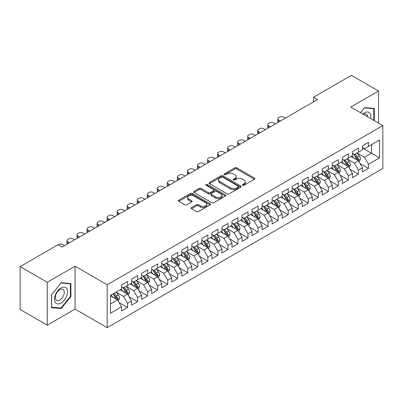 <?xml version="1.0" encoding="UTF-8"?>
<svg xmlns="http://www.w3.org/2000/svg" width="403" height="403" viewBox="0 0 403 403"><rect width="100%" height="100%" fill="white"/><g stroke="black" fill="none" stroke-linecap="round" stroke-linejoin="round"><path stroke-width="0.6" d="M242.636 185.259A0.977 0.564 0 0 0 244.017 185.259L254.484 179.214A1.395 0.806 0 0 0 254.892 178.645A1.395 0.806 0 0 0 254.484 178.076L236.747 167.834A1.395 0.806 0 0 0 234.778 167.834L224.31 173.879A0.977 0.564 0 0 0 224.023 174.277A0.977 0.564 0 0 0 224.31 174.675A0.977 0.564 0 0 0 225.69 174.675L227.045 173.894A4.458 2.574 0 0 1 233.352 173.894L234.828 174.751A4.458 2.574 0 0 1 236.133 176.569A4.458 2.574 0 0 1 234.828 178.388L233.473 179.174A0.977 0.564 0 0 0 233.186 179.572A0.977 0.564 0 0 0 233.473 179.97A0.977 0.564 0 0 0 234.853 179.97L236.208 179.184A4.458 2.574 0 0 1 242.515 179.184L243.991 180.04A4.458 2.574 0 0 1 245.296 181.859A4.458 2.574 0 0 1 243.991 183.682L242.636 184.463A0.977 0.564 0 0 0 242.349 184.861A0.977 0.564 0 0 0 242.636 185.259L242.636 184.463M191.521 207.545A1.395 0.806 0 0 0 191.113 208.114A1.395 0.806 0 0 0 191.521 208.683L196.498 211.555A1.395 0.806 0 0 0 198.467 211.555L210.094 204.845A1.395 0.806 0 0 0 210.502 204.276A1.395 0.806 0 0 0 210.094 203.706L192.357 193.465A1.395 0.806 0 0 0 190.387 193.465L178.761 200.18A1.395 0.806 0 0 0 178.353 200.749A1.395 0.806 0 0 0 178.761 201.319L184.77 204.784A1.395 0.806 0 0 0 186.74 204.784L191.717 201.913A1.395 0.806 0 0 0 192.125 201.344A1.395 0.806 0 0 0 191.717 200.775L188.735 199.057A3.728 2.151 0 0 1 187.647 197.535A3.728 2.151 0 0 1 189.944 195.546A3.728 2.151 0 0 1 194.009 196.009L205.686 202.754A3.728 2.151 0 0 1 206.779 204.276A3.728 2.151 0 0 1 204.477 206.265A3.728 2.151 0 0 1 200.412 205.797L198.467 204.674A1.395 0.806 0 0 0 196.498 204.674L191.521 207.545L191.521 208.683M47.257 282.266L47.257 325.156L75.064 309.101L75.064 266.212L47.257 282.266L20.15 266.615L57.997 244.767L62.012 247.084L317.599 99.521L313.584 97.204L313.584 101.838M75.064 266.212L107.188 284.755L382.85 125.605L382.85 168.494L107.188 327.644L107.188 284.755M378.533 123.111L378.533 91.002L350.726 107.057L382.85 125.605M378.533 91.002L351.431 75.356L313.584 97.204M227.141 193.863A1.395 0.806 0 0 0 229.111 193.863L240.742 187.153A1.395 0.806 0 0 0 241.15 186.584A1.395 0.806 0 0 0 240.742 186.015L223.005 175.773A1.395 0.806 0 0 0 221.03 175.773L209.404 182.483A1.395 0.806 0 0 0 208.996 183.053A1.395 0.806 0 0 0 209.404 183.622L227.141 193.863M206.396 185.471A0.977 0.564 0 0 1 207.384 185.607L207.384 184.448L225.418 194.861A1.395 0.806 0 0 1 225.826 195.43A1.395 0.806 0 0 1 225.418 195.999L213.792 202.709A1.395 0.806 0 0 1 211.822 202.709L194.085 192.468L194.085 191.334A1.395 0.806 0 0 0 193.677 191.904A1.395 0.806 0 0 0 194.085 192.468M194.085 191.334L199.057 188.458A1.395 0.806 0 0 1 201.032 188.458L208.225 192.614A1.395 0.806 0 0 0 210.195 192.614L213.494 190.705A1.395 0.806 0 0 0 213.902 190.135A1.395 0.806 0 0 0 213.494 189.566L206.004 185.244A0.977 0.564 0 0 1 205.721 184.846A0.977 0.564 0 0 1 206.321 184.327A0.977 0.564 0 0 1 207.384 184.448M362.473 148.032L371.506 153.251L371.506 144.672L379.535 140.037L368.493 146.41L368.493 142.294L362.473 145.775L362.473 149.886L358.453 152.208L358.453 148.092L352.434 151.568L352.434 155.684L348.419 158.001L348.419 153.886L342.394 157.366L342.394 161.482L338.379 163.799L338.379 159.684L332.354 163.16L332.354 167.275L328.339 169.592L328.339 165.477L322.314 168.958L322.314 173.073L318.299 175.391L318.299 171.275L312.28 174.751L312.28 178.867L308.26 181.184L308.26 177.068L302.24 180.549L302.24 184.665L298.225 186.982L298.225 182.866L292.2 186.342L292.2 190.458L288.185 192.775L288.185 188.664L282.16 192.14L282.16 196.256L278.146 198.573L278.146 194.458L272.121 197.933L272.121 202.049L268.106 204.366L268.106 200.256L262.086 203.732L262.086 207.847L258.066 210.165L258.066 206.049L252.046 209.525L252.046 213.64L248.031 215.963L248.031 211.847L242.007 215.323L242.007 219.439L237.992 221.756L237.992 217.64L231.967 221.121L231.967 225.232L227.952 227.554L227.952 223.438L221.927 226.914L221.927 231.03L217.912 233.347L217.912 229.231L211.892 232.712L211.892 236.823L207.872 239.145L207.872 235.03L201.853 238.505L201.853 242.621L197.838 244.938L197.838 240.823L191.813 244.304L191.813 248.419L187.798 250.737L187.798 246.621L181.773 250.097L181.773 254.212L177.758 256.53L177.758 252.414L171.733 255.895L171.733 260.011L167.719 262.328L167.719 258.212L161.699 261.688L161.699 265.804L157.679 268.121L157.679 264.005L151.659 267.486L151.659 271.602L147.644 273.919L147.644 269.803L141.619 273.279L141.619 277.395L137.604 279.712L137.604 275.602L131.579 279.078L131.579 283.193L127.565 285.51L127.565 281.395L121.54 284.871L121.54 288.986L110.498 295.364L110.498 313.217L121.54 306.839L117.525 299.882L110.498 295.827M379.535 140.037L379.535 157.885L368.493 164.263L364.478 157.306L357.199 153.105M360.01 163.482L368.493 168.378L368.493 164.263M368.493 168.378L362.473 171.854L362.473 167.739L358.453 170.056L354.439 163.104L347.164 158.903M349.975 169.275L358.453 174.172L358.453 170.056M358.453 174.172L352.434 177.652L352.434 173.537L348.419 175.854L344.404 168.897L337.125 164.696M339.936 175.073L348.419 179.97L348.419 175.854M348.419 179.97L342.394 183.446L342.394 179.33L338.379 181.647L334.364 174.695L327.085 170.494M329.896 180.866L338.379 185.763L338.379 181.647M338.379 185.763L332.354 189.244L332.354 185.128L328.339 187.445L324.324 180.489L317.045 176.287M319.856 186.665L328.339 191.561L328.339 187.445M328.339 191.561L322.314 195.037L322.314 190.921L318.299 193.244L314.285 186.287L307.005 182.085M309.816 192.458L318.299 197.354L318.299 193.244M318.299 197.354L312.28 200.835L312.28 196.719L308.26 199.037L304.245 192.08L296.971 187.879M299.782 198.256L308.26 203.152L308.26 199.037M308.26 203.152L302.24 206.628L302.24 202.513L298.225 204.835L294.21 197.878L286.931 193.677M289.742 204.049L298.225 208.945L298.225 204.835M298.225 208.945L292.2 212.426L292.2 208.311L288.185 210.628L284.17 203.671L276.891 199.47M279.702 209.847L288.185 214.744L288.185 210.628M288.185 214.744L282.16 218.219L282.16 214.104L278.146 216.426L274.131 209.469L266.851 205.268M269.662 215.64L278.146 220.542L278.146 216.426M278.146 220.542L272.121 224.018L272.121 219.902L268.106 222.219L264.091 215.267L256.812 211.061M259.623 221.438L268.106 226.335L268.106 222.219M268.106 226.335L262.086 229.811L262.086 225.7L258.066 228.017L254.051 221.061L246.777 216.859M249.588 227.232L258.066 232.133L258.066 228.017M258.066 232.133L252.046 235.609L252.046 231.493L248.031 233.811L244.017 226.859L236.737 222.652M239.548 233.03L248.031 237.926L248.031 233.811M248.031 237.926L242.007 241.402L242.007 237.291L237.992 239.609L233.977 232.652L226.698 228.451M229.509 238.823L237.992 243.724L237.992 239.609M237.992 243.724L231.967 247.2L231.967 243.085L227.952 245.402L223.937 238.45L216.658 234.249M219.469 244.621L227.952 249.517L227.952 245.402M227.952 249.517L221.927 252.998L221.927 248.883L217.912 251.2L213.897 244.243L206.618 240.042M209.429 250.419L217.912 255.316L217.912 251.2M217.912 255.316L211.892 258.791L211.892 254.676L207.872 256.993L203.858 250.041L196.578 245.84M199.394 256.212L207.872 261.109L207.872 256.993M207.872 261.109L201.853 264.59L201.853 260.474L197.838 262.791L193.823 255.834L186.544 251.633M189.355 262.01L197.838 266.907L197.838 262.791M197.838 266.907L191.813 270.383L191.813 266.267L187.798 268.584L183.783 261.633L176.504 257.431M179.315 267.804L187.798 272.7L187.798 268.584M187.798 272.7L181.773 276.181L181.773 272.065L177.758 274.383L173.743 267.426L166.464 263.224M169.275 273.602L177.758 278.498L177.758 274.383M177.758 278.498L171.733 281.974L171.733 277.858L167.719 280.181L163.704 273.224L156.424 269.023M159.235 279.395L167.719 284.291L167.719 280.181M167.719 284.291L161.699 287.772L161.699 283.657L157.679 285.974L153.664 279.017L146.385 274.816M149.201 285.193L157.679 290.089L157.679 285.974M157.679 290.089L151.659 293.565L151.659 289.45L147.644 291.772L143.624 284.815L136.35 280.614M139.161 290.986L147.644 295.883L147.644 291.772M147.644 295.883L141.619 299.364L141.619 295.248L137.604 297.565L133.589 290.608L126.31 286.407M129.121 296.784L137.604 301.681L137.604 297.565M137.604 301.681L131.579 305.157L131.579 301.041L127.565 303.363L123.55 296.406L116.271 292.205M119.081 302.577L127.565 307.479L127.565 303.363M127.565 307.479L121.54 310.955L121.54 306.839M121.54 286.669L123.55 287.828L127.565 285.51M110.498 303.943L117.525 299.882M131.579 280.876L133.589 282.035L137.604 279.712M123.55 296.406L127.565 294.089L120.134 289.797M131.579 301.041L127.565 294.089M141.619 275.078L143.624 276.236L147.644 273.919M133.589 290.608L137.604 288.291L130.174 284.004M141.619 295.248L137.604 288.291M151.659 269.28L153.664 270.443L157.679 268.121M143.624 284.815L147.644 282.498L140.214 278.206M151.659 289.45L147.644 282.498M161.699 263.486L163.704 264.645L167.719 262.328M153.664 279.017L157.679 276.7L150.254 272.413M161.699 283.657L157.679 276.7M171.733 257.688L173.743 258.852L177.758 256.53M163.704 273.224L167.719 270.907L160.293 266.615M171.733 277.858L167.719 270.907M181.773 251.895L183.783 253.054L187.798 250.737M173.743 267.426L177.758 265.109L170.328 260.822M181.773 272.065L177.758 265.109M191.813 246.097L193.823 247.256L197.838 244.938M183.783 261.633L187.798 259.315L180.368 255.023M191.813 266.267L187.798 259.315M201.853 240.304L203.858 241.462L207.872 239.145M193.823 255.834L197.838 253.517L190.407 249.23M201.853 260.474L197.838 253.517M211.892 234.506L213.897 235.664L217.912 233.347M203.858 250.041L207.872 247.724L200.447 243.432M211.892 254.676L207.872 247.724M221.927 228.713L223.937 229.871L227.952 227.554M213.897 244.243L217.912 241.926L210.487 237.639M221.927 248.883L217.912 241.926M231.967 222.914L233.977 224.073L237.992 221.756M223.937 238.45L227.952 236.128L220.522 231.841M231.967 243.085L227.952 236.128M242.007 217.121L244.017 218.28L248.031 215.963M233.977 232.652L237.992 230.335L230.561 226.048M242.007 237.291L237.992 230.335M252.046 211.323L254.051 212.482L258.066 210.165M244.017 226.859L248.031 224.536L240.601 220.25M252.046 231.493L248.031 224.536M262.086 205.53L264.091 206.689L268.106 204.366M254.051 221.061L258.066 218.743L250.641 214.451M262.086 225.7L258.066 218.743M272.121 199.732L274.131 200.89L278.146 198.573M264.091 215.267L268.106 212.945L260.681 208.658M272.121 219.902L268.106 212.945M282.16 193.939L284.17 195.097L288.185 192.775M274.131 209.469L278.146 207.152L270.715 202.86M282.16 214.104L278.146 207.152M292.2 188.141L294.21 189.299L298.225 186.982M284.17 203.671L288.185 201.354L280.755 197.067M292.2 208.311L288.185 201.354M302.24 182.342L304.245 183.506L308.26 181.184M294.21 197.878L298.225 195.561L290.795 191.269M302.24 202.513L298.225 195.561M312.28 176.549L314.285 177.708L318.299 175.391M304.245 192.08L308.26 189.763L300.834 185.476M312.28 196.719L308.26 189.763M322.314 170.751L324.324 171.915L328.339 169.592M314.285 186.287L318.299 183.97L310.874 179.678M322.314 190.921L318.299 183.97M332.354 164.958L334.364 166.117L338.379 163.799M324.324 180.489L328.339 178.171L320.909 173.884M332.354 185.128L328.339 178.171M342.394 159.16L344.404 160.318L348.419 158.001M334.364 174.695L338.379 172.378L330.949 168.086M342.394 179.33L338.379 172.378M352.434 153.367L354.439 154.525L358.453 152.208M344.404 168.897L348.419 166.58L340.988 162.293M352.434 173.537L348.419 166.58M362.473 147.569L364.478 148.727L368.493 146.41M354.439 163.104L358.453 160.787L351.028 156.495M362.473 167.739L358.453 160.787M20.15 266.615L20.15 309.504L47.257 325.156M75.064 309.101L107.188 327.644M364.478 157.306L371.506 153.251L379.535 157.885M374.266 120.648L374.266 108.452L364.579 107.586L360.478 112.689M70.898 296.517L70.898 283.601L61.211 282.735L51.524 294.789L51.524 307.706L61.211 308.572L70.898 296.517L70.394 296.23M243.029 185.395L243.991 184.841A4.458 2.574 0 0 0 245.296 183.017L245.296 181.859M236.133 176.569L236.133 177.728A4.458 2.574 0 0 1 234.828 179.547L233.861 180.106M254.469 179.224L236.747 168.998A1.395 0.806 0 0 0 234.778 168.998L224.698 174.816M240.722 187.163L223.005 176.932A1.395 0.806 0 0 0 221.03 176.932L209.424 183.632M238.279 186.982A0.977 0.564 0 0 0 238.561 186.584A0.977 0.564 0 0 0 238.279 186.186L222.708 177.194A0.977 0.564 0 0 0 221.328 177.194L219.902 178.02A4.458 2.574 0 0 0 218.592 179.839A4.458 2.574 0 0 0 219.902 181.662L230.541 187.803A4.458 2.574 0 0 0 236.848 187.803L238.279 186.982L238.279 188.141A0.977 0.564 0 0 0 238.561 187.743L238.561 186.584M218.592 179.839L218.592 180.997A4.458 2.574 0 0 0 219.902 182.821L219.902 181.662M238.279 188.141L236.848 188.967A4.458 2.574 0 0 1 230.541 188.967L219.902 182.821M194.1 192.483L199.057 189.617L199.057 188.458M213.902 190.135L213.902 191.299A1.395 0.806 0 0 1 213.494 191.863L210.195 193.772A1.395 0.806 0 0 1 208.225 193.772L201.032 189.617A1.395 0.806 0 0 0 199.057 189.617M207.384 185.607L225.398 196.009M215.686 196.921A3.728 2.151 0 0 0 219.751 197.389A3.728 2.151 0 0 0 222.053 195.4A3.728 2.151 0 0 0 220.96 193.878L216.844 191.501A1.395 0.806 0 0 0 214.875 191.501L211.575 193.41A1.395 0.806 0 0 0 211.167 193.979A1.395 0.806 0 0 0 211.575 194.548L215.686 196.921L215.686 198.08A3.728 2.151 0 0 0 219.751 198.548A3.728 2.151 0 0 0 222.053 196.558L222.053 195.4M211.167 193.979L211.167 195.138A1.395 0.806 0 0 0 211.575 195.707L211.575 194.548M215.686 198.08L211.575 195.707M206.779 204.276L206.779 205.434A3.728 2.151 0 0 1 204.477 207.424A3.728 2.151 0 0 1 200.412 206.956L198.467 205.832A1.395 0.806 0 0 0 196.498 205.832L191.541 208.694M187.647 197.535L187.647 198.694A3.728 2.151 0 0 0 188.735 200.215L188.735 199.057M191.697 201.923L188.735 200.215M210.094 203.706L210.094 204.845L192.357 194.624A1.395 0.806 0 0 0 190.387 194.624L178.781 201.329M60.183 307.978L61.211 308.572M359.199 162.071L360.443 159.034A3.763 2.171 -120 0 0 359.244 155.83L357.108 152.984M280.402 120.996L278.629 119.968A2.841 1.637 0 0 1 277.798 118.809A2.841 1.637 0 0 1 278.629 117.651L279.632 117.072A2.841 1.637 0 0 1 283.647 117.072L285.425 118.099M353.713 158.047L352.091 155.88M278.035 122.366A2.841 1.637 180 0 1 277.798 121.711L277.798 118.809M357.748 160.374L358.413 159.195A3.763 2.171 -120 0 0 357.335 156.933L355.204 154.087M353.985 154.263L356.62 157.78A1.914 1.108 60 0 1 356.967 158.359L358.413 159.195M353.325 153.881L356.131 157.628A3.763 2.171 60 0 1 357.209 159.89L357.285 160.107M349.159 167.865L350.403 164.832A3.763 2.171 -120 0 0 349.205 161.628L347.074 158.777M270.368 126.794L268.589 125.766A2.841 1.637 0 0 1 267.758 124.608A2.841 1.637 0 0 1 268.589 123.449L269.592 122.87A2.841 1.637 0 0 1 273.607 122.87L275.385 123.892M343.673 163.84L342.051 161.679M267.995 128.159A2.841 1.637 180 0 1 267.758 127.504L267.758 124.608M347.708 166.172L348.293 165.648L348.373 164.988A3.763 2.171 -120 0 0 347.295 162.726L345.164 159.88M343.945 160.056L346.58 163.573A1.914 1.108 60 0 1 346.928 164.157L348.373 164.988M343.285 159.674L346.091 163.422A3.763 2.171 60 0 1 347.169 165.683L347.245 165.905M339.119 173.663L340.364 170.625A3.763 2.171 -120 0 0 339.165 167.421L337.034 164.575M260.328 132.587L258.55 131.564A2.841 1.637 0 0 1 257.719 130.401A2.841 1.637 0 0 1 258.55 129.242L259.552 128.663A2.841 1.637 0 0 1 263.572 128.663L265.345 129.69M333.634 169.638L332.012 167.472M257.955 133.957A2.841 1.637 180 0 1 257.719 133.302L257.719 130.401M337.669 171.965L338.334 170.786A3.763 2.171 -120 0 0 337.256 168.525L335.125 165.678M333.906 165.855L336.54 169.371A1.914 1.108 60 0 1 336.888 169.95L338.334 170.786M333.246 165.472L336.052 169.22A3.763 2.171 60 0 1 337.13 171.482L337.205 171.698M370.705 118.593A9.229 5.33 120 0 0 370.03 113.359A9.229 5.33 120 0 0 362.771 114.014M367.652 116.83A6.317 3.647 120 0 0 367.057 114.89A6.317 3.647 120 0 0 366.347 114.23A6.317 3.647 120 0 0 363.451 114.402M364.357 107.863L373.767 108.709L373.767 120.356M373.143 108.352L373.767 108.709M360.499 112.699L364.377 107.873M55.357 302.567A9.229 5.33 120 0 0 64.268 300.18A9.229 5.33 120 0 0 66.656 288.508A9.229 5.33 120 0 0 57.745 290.895A9.229 5.33 120 0 0 55.357 302.567M55.952 299.666A6.317 3.647 120 0 0 56.662 300.321A6.317 3.647 120 0 0 62.541 297.374A6.317 3.647 120 0 0 63.689 290.039A6.317 3.647 120 0 0 62.979 289.379A6.317 3.647 120 0 0 57.1 292.331A6.317 3.647 120 0 0 55.952 299.666M61.009 283.022L70.394 283.858L70.394 296.376L61.009 308.053L51.619 307.212L51.619 294.699L60.989 283.012M69.774 283.5L70.394 283.858M329.085 179.461L330.329 176.423A3.763 2.171 -120 0 0 329.125 173.219L326.994 170.373M250.288 138.385L248.51 137.358A2.841 1.637 0 0 1 247.679 136.199A2.841 1.637 0 0 1 248.51 135.04L249.517 134.461A2.841 1.637 0 0 1 253.532 134.461L255.306 135.484M323.594 175.431L321.972 173.27M247.916 139.75A2.841 1.637 180 0 1 247.679 139.095L247.679 136.199M327.629 177.763L328.213 177.239L328.294 176.579A3.763 2.171 -120 0 0 327.221 174.318L325.085 171.471M323.871 171.648L326.501 175.164A1.914 1.108 60 0 1 326.853 175.748L328.294 176.579M323.206 171.27L326.012 175.013A3.763 2.171 60 0 1 327.09 177.28L327.165 177.496M319.045 185.254L320.289 182.216A3.763 2.171 -120 0 0 319.085 179.013L316.954 176.166M240.248 144.178L238.47 143.156A2.841 1.637 0 0 1 237.639 141.992A2.841 1.637 0 0 1 238.47 140.833L239.478 140.254A2.841 1.637 0 0 1 243.493 140.254L245.271 141.282M313.554 181.229L311.937 179.063M237.876 145.548A2.841 1.637 180 0 1 237.639 144.894L237.639 141.992M317.594 183.556L318.259 182.378A3.763 2.171 -120 0 0 317.181 180.116L315.045 177.27M313.831 177.446L316.466 180.962A1.914 1.108 60 0 1 316.813 181.541L318.259 182.378M313.166 177.063L315.977 180.811A3.763 2.171 60 0 1 317.05 183.073L317.131 183.289M309.005 191.052L310.25 188.015A3.763 2.171 -120 0 0 309.051 184.811L306.915 181.965M230.209 149.976L228.436 148.949A2.841 1.637 0 0 1 227.604 147.79A2.841 1.637 0 0 1 228.436 146.632L229.438 146.052A2.841 1.637 0 0 1 233.453 146.052L235.231 147.075M303.519 187.022L301.897 184.861M227.841 151.342A2.841 1.637 180 0 1 227.604 150.687L227.604 147.79M307.554 189.355L308.219 188.176A3.763 2.171 -120 0 0 307.141 185.909L305.011 183.063M303.791 183.239L306.426 186.755A1.914 1.108 60 0 1 306.774 187.34L308.219 188.176M303.132 182.861L305.937 186.604A3.763 2.171 60 0 1 307.015 188.871L307.091 189.088M298.966 196.845L300.21 193.808A3.763 2.171 -120 0 0 299.011 190.604L296.875 187.758M220.174 155.77L218.396 154.747A2.841 1.637 0 0 1 217.565 153.588A2.841 1.637 0 0 1 218.396 152.425L219.398 151.845A2.841 1.637 0 0 1 223.413 151.845L225.191 152.873M293.48 192.82L291.858 190.654M217.801 157.14A2.841 1.637 180 0 1 217.565 156.485L217.565 153.588M297.515 195.148L298.18 193.969A3.763 2.171 -120 0 0 297.102 191.707L294.971 188.861M293.752 189.037L296.386 192.553A1.914 1.108 60 0 1 296.734 193.138L298.18 193.969M293.092 188.654L295.898 192.402A3.763 2.171 60 0 1 296.976 194.664L297.051 194.881M288.926 202.644L290.17 199.606A3.763 2.171 -120 0 0 288.971 196.402L286.84 193.556M210.134 161.568L208.356 160.54A2.841 1.637 0 0 1 207.525 159.381A2.841 1.637 0 0 1 208.356 158.223L209.359 157.644A2.841 1.637 0 0 1 213.373 157.644L215.152 158.671M283.44 198.619L281.818 196.452M207.762 162.938A2.841 1.637 180 0 1 207.525 162.278L207.525 159.381M287.475 200.946L288.14 199.767A3.763 2.171 -120 0 0 287.062 197.5L284.931 194.654M283.712 194.83L286.347 198.347A1.914 1.108 60 0 1 286.694 198.931L288.14 199.767M283.052 194.453L285.858 198.195A3.763 2.171 60 0 1 286.936 200.462L287.012 200.679M278.891 208.437L280.135 205.399A3.763 2.171 -120 0 0 278.931 202.195L276.801 199.349M200.095 167.361L198.316 166.338A2.841 1.637 0 0 1 197.485 165.18A2.841 1.637 0 0 1 198.316 164.021L199.324 163.437A2.841 1.637 0 0 1 203.339 163.437L205.112 164.464M273.4 204.412L271.778 202.246M197.722 168.731A2.841 1.637 180 0 1 197.485 168.076L197.485 165.18M277.435 206.744L278.1 205.56A3.763 2.171 -120 0 0 277.027 203.298L274.891 200.452M273.677 200.629L276.307 204.145A1.914 1.108 60 0 1 276.66 204.729L278.1 205.56M273.012 200.246L275.818 203.994A3.763 2.171 60 0 1 276.896 206.255L276.972 206.472M268.851 214.235L270.096 211.197A3.763 2.171 -120 0 0 268.892 207.993L266.761 205.147M190.055 173.159L188.277 172.131A2.841 1.637 0 0 1 187.445 170.973A2.841 1.637 0 0 1 188.277 169.814L189.284 169.235A2.841 1.637 0 0 1 193.299 169.235L195.077 170.262M263.361 210.21L261.743 208.044M187.682 174.529A2.841 1.637 180 0 1 187.445 173.869L187.445 170.973M267.401 212.537L268.066 211.358A3.763 2.171 -120 0 0 266.988 209.092L264.852 206.245M263.638 206.427L266.272 209.943A1.914 1.108 60 0 1 266.62 210.522L268.066 211.358M262.973 206.044L265.784 209.792A3.763 2.171 60 0 1 266.857 212.054L266.937 212.27M258.812 220.028L260.056 216.99A3.763 2.171 -120 0 0 258.857 213.786L256.721 210.94M180.015 178.952L178.242 177.93A2.841 1.637 0 0 1 177.411 176.771A2.841 1.637 0 0 1 178.242 175.612L179.244 175.033A2.841 1.637 0 0 1 183.259 175.033L185.037 176.056M253.326 216.003L251.704 213.842M177.647 180.322A2.841 1.637 180 0 1 177.411 179.667L177.411 176.771M257.361 218.335L258.026 217.152A3.763 2.171 -120 0 0 256.948 214.89L254.817 212.043M253.598 212.22L256.232 215.736A1.914 1.108 60 0 1 256.58 216.32L258.026 217.152M252.938 211.837L255.744 215.585A3.763 2.171 60 0 1 256.822 217.847L256.897 218.063M248.772 225.826L250.016 222.788A3.763 2.171 -120 0 0 248.817 219.585L246.681 216.738M169.98 184.75L168.202 183.723A2.841 1.637 0 0 1 167.371 182.564A2.841 1.637 0 0 1 168.202 181.405L169.205 180.826A2.841 1.637 0 0 1 173.219 180.826L174.998 181.854M243.286 221.801L241.664 219.635M167.608 186.121A2.841 1.637 180 0 1 167.371 185.466L167.371 182.564M247.321 224.128L247.986 222.95A3.763 2.171 -120 0 0 246.908 220.688L244.777 217.837M243.558 218.018L246.193 221.534A1.914 1.108 60 0 1 246.54 222.113L247.986 222.95M242.898 217.635L245.704 221.383A3.763 2.171 60 0 1 246.782 223.645L246.858 223.861M238.732 231.619L239.976 228.582A3.763 2.171 -120 0 0 238.778 225.378L236.647 222.532M159.941 190.543L158.162 189.521A2.841 1.637 0 0 1 157.331 188.362A2.841 1.637 0 0 1 158.162 187.204L159.165 186.624A2.841 1.637 0 0 1 163.18 186.624L164.958 187.647M233.246 227.594L231.624 225.433M157.568 191.914A2.841 1.637 180 0 1 157.331 191.259L157.331 188.362M237.281 229.927L237.866 229.403L237.946 228.743A3.763 2.171 -120 0 0 236.868 226.481L234.737 223.635M233.518 223.811L236.153 227.327A1.914 1.108 60 0 1 236.501 227.912L237.946 228.743M232.858 223.428L235.664 227.176A3.763 2.171 60 0 1 236.742 229.438L236.818 229.66M228.697 237.417L229.942 234.38A3.763 2.171 -120 0 0 228.738 231.176L226.607 228.33M149.901 196.342L148.123 195.314A2.841 1.637 0 0 1 147.291 194.155A2.841 1.637 0 0 1 148.123 192.997L149.13 192.417A2.841 1.637 0 0 1 153.145 192.417L154.918 193.445M223.207 233.392L221.585 231.226M147.528 197.712A2.841 1.637 180 0 1 147.291 197.057L147.291 194.155M227.242 235.72L227.907 234.541A3.763 2.171 -120 0 0 226.834 232.279L224.698 229.428M223.484 229.609L226.113 233.125A1.914 1.108 60 0 1 226.466 233.705L227.907 234.541M222.819 229.226L225.625 232.974A3.763 2.171 60 0 1 226.703 235.236L226.778 235.453M218.658 243.211L219.902 240.173A3.763 2.171 -120 0 0 218.698 236.974L216.567 234.123M139.861 202.14L138.083 201.112A2.841 1.637 0 0 1 137.252 199.953A2.841 1.637 0 0 1 138.083 198.795L139.09 198.216A2.841 1.637 0 0 1 143.105 198.216L144.884 199.238M213.167 239.186L211.55 237.024M137.488 203.505A2.841 1.637 180 0 1 137.252 202.85L137.252 199.953M217.202 241.518L217.872 240.334A3.763 2.171 -120 0 0 216.794 238.072L214.658 235.226M213.444 235.402L216.079 238.919A1.914 1.108 60 0 1 216.426 239.503L217.872 240.334M212.779 235.02L215.59 238.767A3.763 2.171 60 0 1 216.663 241.029L216.743 241.251M208.618 249.009L209.862 245.971A3.763 2.171 -120 0 0 208.663 242.767L206.527 239.921M129.821 207.933L128.048 206.905A2.841 1.637 0 0 1 127.217 205.747A2.841 1.637 0 0 1 128.048 204.588L129.051 204.009A2.841 1.637 0 0 1 133.066 204.009L134.844 205.036M203.132 244.984L201.51 242.818M127.454 209.303A2.841 1.637 180 0 1 127.217 208.648L127.217 205.747M207.167 247.311L207.832 246.132A3.763 2.171 -120 0 0 206.754 243.87L204.623 241.024M203.404 241.201L206.039 244.717A1.914 1.108 60 0 1 206.386 245.296L207.832 246.132M202.744 240.818L205.55 244.566A3.763 2.171 60 0 1 206.628 246.827L206.704 247.044M198.578 254.802L199.823 251.769A3.763 2.171 -120 0 0 198.624 248.565L196.488 245.714M119.782 213.731L118.008 212.703A2.841 1.637 0 0 1 117.177 211.545A2.841 1.637 0 0 1 118.008 210.386L119.011 209.807A2.841 1.637 0 0 1 123.026 209.807L124.804 210.829M193.092 250.777L191.47 248.616M117.414 215.096A2.841 1.637 180 0 1 117.177 214.441L117.177 211.545M197.127 253.109L197.712 252.585L197.792 251.925A3.763 2.171 -120 0 0 196.714 249.664L194.584 246.817M193.364 246.994L195.999 250.51A1.914 1.108 60 0 1 196.347 251.094L197.792 251.925M192.705 246.611L195.51 250.359A3.763 2.171 60 0 1 196.588 252.621L196.664 252.842M188.539 260.6L189.783 257.562A3.763 2.171 -120 0 0 188.584 254.358L186.453 251.512M109.747 219.524L107.969 218.502A2.841 1.637 0 0 1 107.138 217.338A2.841 1.637 0 0 1 107.969 216.179L108.971 215.6A2.841 1.637 0 0 1 112.986 215.6L114.764 216.628M183.053 256.575L181.431 254.409M107.374 220.894A2.841 1.637 180 0 1 107.138 220.24L107.138 217.338M187.088 258.902L187.753 257.724A3.763 2.171 -120 0 0 186.675 255.462L184.544 252.616M183.325 252.792L185.959 256.308A1.914 1.108 60 0 1 186.307 256.887L187.753 257.724M182.665 252.409L185.471 256.157A3.763 2.171 60 0 1 186.549 258.419L186.624 258.635M178.499 266.398L179.748 263.361A3.763 2.171 -120 0 0 178.544 260.157L176.413 257.31M99.707 225.322L97.929 224.295A2.841 1.637 0 0 1 97.098 223.136A2.841 1.637 0 0 1 97.929 221.977L98.937 221.398A2.841 1.637 0 0 1 102.951 221.398L104.725 222.421M173.013 262.368L171.391 260.207M97.335 226.688A2.841 1.637 180 0 1 97.098 226.033L97.098 223.136M177.048 264.7L177.632 264.177L177.713 263.517A3.763 2.171 -120 0 0 176.64 261.255L174.504 258.409M173.29 258.585L175.92 262.101A1.914 1.108 60 0 1 176.272 262.685L177.713 263.517M172.625 258.207L175.431 261.95A3.763 2.171 60 0 1 176.509 264.217L176.585 264.433M168.464 272.191L169.708 269.154A3.763 2.171 -120 0 0 168.504 265.95L166.374 263.104M89.668 231.115L87.889 230.093A2.841 1.637 0 0 1 87.058 228.934A2.841 1.637 0 0 1 87.889 227.771L88.897 227.191A2.841 1.637 0 0 1 92.912 227.191L94.685 228.219M162.973 268.166L161.356 266M87.295 232.486A2.841 1.637 180 0 1 87.058 231.831L87.058 228.934M167.008 270.494L167.678 269.315A3.763 2.171 -120 0 0 166.6 267.053L164.464 264.207M163.25 264.383L165.885 267.899A1.914 1.108 60 0 1 166.232 268.479L167.678 269.315M162.585 264L165.396 267.748A3.763 2.171 60 0 1 166.469 270.01L166.545 270.227M158.424 277.989L159.669 274.952A3.763 2.171 -120 0 0 158.47 271.748L156.334 268.902M79.628 236.914L77.855 235.886A2.841 1.637 0 0 1 77.023 234.727A2.841 1.637 0 0 1 77.855 233.569L78.857 232.989A2.841 1.637 0 0 1 82.872 232.989L84.65 234.012M152.939 273.959L151.316 271.798M77.26 238.279A2.841 1.637 180 0 1 77.023 237.624L77.023 234.727M156.974 276.292L157.638 275.113A3.763 2.171 -120 0 0 156.56 272.846L154.43 270M153.211 270.176L155.845 273.692A1.914 1.108 60 0 1 156.193 274.277L157.638 275.113M152.551 269.798L155.357 273.541A3.763 2.171 60 0 1 156.435 275.808L156.51 276.025M148.385 283.783L149.629 280.745A3.763 2.171 -120 0 0 148.43 277.541L146.294 274.695M69.588 242.707L67.815 241.684A2.841 1.637 0 0 1 66.984 240.526A2.841 1.637 0 0 1 67.815 239.362L68.817 238.783A2.841 1.637 0 0 1 72.832 238.783L74.61 239.81M142.899 279.758L141.277 277.591M67.22 244.077A2.841 1.637 180 0 1 66.984 243.422L66.984 240.526M146.934 282.085L147.599 280.906A3.763 2.171 -120 0 0 146.521 278.644L144.39 275.798M143.171 275.974L145.805 279.491A1.914 1.108 60 0 1 146.153 280.075L147.599 280.906M142.511 275.592L145.317 279.339A3.763 2.171 60 0 1 146.395 281.601L146.47 281.818M138.345 289.581L139.589 286.543A3.763 2.171 -120 0 0 138.39 283.339L136.259 280.493M58.228 244.898L58.778 244.581A2.841 1.637 0 0 1 62.792 244.581L64.571 245.608M132.859 285.556L131.237 283.39M136.894 287.883L137.559 286.704A3.763 2.171 -120 0 0 136.481 284.437L134.35 281.591M133.131 281.773L135.766 285.284A1.914 1.108 60 0 1 136.113 285.868L137.559 286.704M132.471 281.39L135.277 285.133A3.763 2.171 60 0 1 136.355 287.399L136.431 287.616M128.305 295.374L129.549 292.336A3.763 2.171 -120 0 0 128.35 289.132L126.22 286.286M122.819 291.349L121.197 289.183M126.854 293.681L127.519 292.497A3.763 2.171 -120 0 0 126.446 290.236L124.31 287.389M123.096 287.566L125.726 291.082A1.914 1.108 60 0 1 126.079 291.666L127.519 292.497M122.431 287.183L125.237 290.931A3.763 2.171 60 0 1 126.315 293.193L126.391 293.409M118.27 301.172L119.515 298.134A3.763 2.171 -120 0 0 118.311 294.931L116.18 292.084M112.78 297.147L111.163 294.981M116.815 299.474L117.485 298.296A3.763 2.171 -120 0 0 116.407 296.029L114.271 293.183M113.329 293.727L115.691 296.88A1.914 1.108 60 0 1 116.039 297.459L117.485 298.296M113.067 293.878L115.203 296.729A3.763 2.171 60 0 1 116.276 298.991L116.351 299.207M243.991 184.841L243.991 183.682M233.473 179.97L233.473 179.174M234.828 179.547L234.828 178.388M224.31 174.675L224.31 173.879M234.778 168.998L234.778 167.834M236.747 168.998L236.747 167.834M254.484 179.214L254.484 178.076M209.404 183.622L209.404 182.483M221.03 176.932L221.03 175.773M223.005 176.932L223.005 175.773M240.742 187.153L240.742 186.015M230.541 188.967L230.541 187.803M236.848 188.967L236.848 187.803M201.032 189.617L201.032 188.458M208.225 193.772L208.225 192.614M210.195 193.772L210.195 192.614M213.494 191.863L213.494 190.705M225.418 195.999L225.418 194.861M196.498 205.832L196.498 204.674M198.467 205.832L198.467 204.674M200.412 206.956L200.412 205.797M191.717 201.913L191.717 200.775M178.761 201.319L178.761 200.18M190.387 194.624L190.387 193.465M192.357 194.624L192.357 193.465M278.629 119.968L278.629 122.023M357.985 160.51L360.418 159.104M357.335 156.933L359.244 155.83M354.559 158.535L356.131 157.628M268.589 125.766L268.589 127.816M347.945 166.308L350.378 164.903M347.295 162.726L349.205 161.628M344.52 164.328L346.091 163.422M258.55 131.564L258.55 133.615M337.905 172.106L340.339 170.701M337.256 168.525L339.165 167.421M334.48 170.126L336.052 169.22M248.51 137.358L248.51 139.408M327.866 177.899L330.304 176.494M327.221 174.318L329.125 173.219M324.44 175.92L326.012 175.013M238.47 143.156L238.47 145.206M317.831 183.697L320.264 182.292M317.181 180.116L319.085 179.013M314.405 181.718L315.977 180.811M228.436 148.949L228.436 150.999M307.791 189.491L310.224 188.085M307.141 185.909L309.051 184.811M304.366 187.516L305.937 186.604M218.396 154.747L218.396 156.797M297.752 195.289L300.185 193.883M297.102 191.707L299.011 190.604M294.326 193.309L295.898 192.402M208.356 160.54L208.356 162.59M287.712 201.082L290.145 199.676M287.062 197.5L288.971 196.402M284.286 199.107L285.858 198.195M198.316 166.338L198.316 168.389M277.672 206.88L280.11 205.475M277.027 203.298L278.931 202.195M274.247 204.9L275.818 203.994M188.277 172.131L188.277 174.182M267.637 212.673L270.07 211.268M266.988 209.092L268.892 207.993M264.212 210.698L265.784 209.792M178.242 177.93L178.242 179.98M257.598 218.471L260.031 217.066M256.948 214.89L258.857 213.786M254.172 216.492L255.744 215.585M168.202 183.723L168.202 185.778M247.558 224.264L249.991 222.859M246.908 220.688L248.817 219.585M244.132 222.29L245.704 221.383M158.162 189.521L158.162 191.571M237.518 230.063L239.951 228.657M236.868 226.481L238.778 225.378M234.093 228.083L235.664 227.176M148.123 195.314L148.123 197.369M227.478 235.856L229.917 234.45M226.834 232.279L228.738 231.176M224.053 233.881L225.625 232.974M138.083 201.112L138.083 203.162M217.444 241.654L219.877 240.248M216.794 238.072L218.698 236.974M214.018 239.674L215.59 238.767M128.048 206.905L128.048 208.961M207.404 247.447L209.837 246.042M206.754 243.87L208.663 242.767M203.978 245.472L205.55 244.566M118.008 212.703L118.008 214.754M197.364 253.245L199.797 251.84M196.714 249.664L198.624 248.565M193.939 251.265L195.51 250.359M107.969 218.502L107.969 220.552M187.324 259.043L189.758 257.638M186.675 255.462L188.584 254.358M183.899 257.064L185.471 256.157M97.929 224.295L97.929 226.345M177.285 264.836L179.723 263.431M176.64 261.255L178.544 260.157M173.859 262.857L175.431 261.95M87.889 230.093L87.889 232.143M167.25 270.635L169.683 269.229M166.6 267.053L168.504 265.95M163.825 268.655L165.396 267.748M77.855 235.886L77.855 237.936M157.21 276.428L159.643 275.022M156.56 272.846L158.47 271.748M153.785 274.453L155.357 273.541M67.815 241.684L67.815 243.734M147.171 282.226L149.604 280.82M146.521 278.644L148.43 277.541M143.745 280.246L145.317 279.339M137.131 288.019L139.564 286.614M136.481 284.437L138.39 283.339M133.705 286.044L135.277 285.133M127.091 293.817L129.529 292.412M126.446 290.236L128.35 289.132M123.666 291.837L125.237 290.931M117.056 299.61L119.49 298.205M116.407 296.029L118.311 294.931M113.631 297.636L115.203 296.729"/></g></svg>
